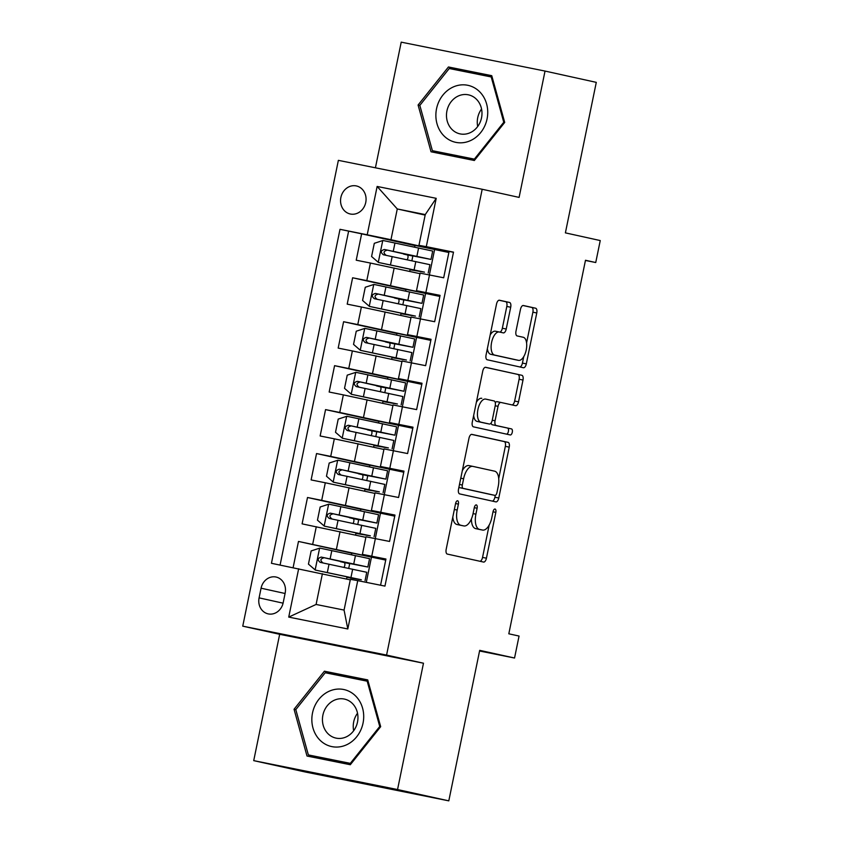 <?xml version="1.0" encoding="UTF-8"?>
<svg xmlns="http://www.w3.org/2000/svg" width="843" height="843" viewBox="0 0 843 843"><rect width="100%" height="100%" fill="white"/><g stroke="black" fill="none" stroke-linecap="round" stroke-linejoin="round"><path stroke-width="1.26" d="M457.612 500.784A3.087 1.444 101.4 0 0 457.601 500.774A3.087 1.444 101.4 0 0 455.589 503.492L446.179 549.32A4.405 2.065 101.4 0 0 447.306 554.072L483.534 562.06A4.405 2.065 101.4 0 0 483.545 562.07A4.405 2.065 101.4 0 0 486.432 558.192L495.832 512.365A3.087 1.444 101.4 0 0 495.052 509.035A3.087 1.444 101.4 0 0 495.031 509.035A3.087 1.444 101.4 0 0 493.018 511.743L491.806 517.676A14.089 6.596 101.4 0 1 482.586 530.068A14.089 6.596 101.4 0 1 482.533 530.057L479.509 529.393A14.089 6.596 101.4 0 1 475.905 514.167L477.117 508.234A3.087 1.444 101.4 0 0 476.327 504.904A3.087 1.444 101.4 0 0 476.316 504.904A3.087 1.444 101.4 0 0 474.303 507.612L473.081 513.545A14.089 6.596 101.4 0 1 463.871 525.937A14.089 6.596 101.4 0 1 463.808 525.927L460.794 525.263A14.089 6.596 101.4 0 1 457.191 510.047L458.402 504.114A3.087 1.444 101.4 0 0 457.612 500.784M340.878 197.462A14.352 12.687 -77.6 0 0 350.224 213.985A14.352 12.687 -77.6 0 0 365.746 202.457A14.352 12.687 -77.6 0 0 356.399 185.945A14.352 12.687 -77.6 0 0 340.878 197.462M510.7 307.231A4.405 2.065 101.4 0 0 509.572 302.468L499.414 300.234A4.405 2.065 101.4 0 0 499.393 300.224A4.405 2.065 101.4 0 0 496.516 304.102L486.063 354.998A4.405 2.065 101.4 0 0 487.191 359.761L523.419 367.748A4.405 2.065 101.4 0 0 523.44 367.748A4.405 2.065 101.4 0 0 526.317 363.87L536.77 312.974A4.405 2.065 101.4 0 0 535.642 308.222L523.366 305.514A4.405 2.065 101.4 0 0 523.345 305.514A4.405 2.065 101.4 0 0 520.468 309.381L515.99 331.162A4.405 2.065 101.4 0 0 517.117 335.925L523.208 337.263A11.781 5.511 101.4 0 1 526.232 349.94A11.781 5.511 101.4 0 1 518.519 360.351A11.781 5.511 101.4 0 1 518.466 360.34L494.62 355.082A11.781 5.511 101.4 0 1 491.595 342.406A11.781 5.511 101.4 0 1 499.309 331.994A11.781 5.511 101.4 0 1 499.362 332.005L503.334 332.88A4.405 2.065 101.4 0 0 503.355 332.89A4.405 2.065 101.4 0 0 506.232 329.012L510.7 307.231L506.812 306.452A4.405 2.065 101.4 0 0 505.695 301.689L499.035 300.224M397.548 789.543L423.481 663.209L279.665 634.294L253.722 760.639L397.548 789.543L448.803 800.85L479.699 650.343L514.546 658.025L519.056 636.054L508.814 633.799L585.485 260.266L595.738 262.531L600.248 240.561L565.39 232.868L596.286 82.361L545.031 71.065L401.215 42.15L375.42 167.799M423.481 663.209L386.579 655.074L482.185 189.264L519.098 197.399L545.031 71.065M471.88 434.377A4.405 2.065 101.4 0 0 471.859 434.377A4.405 2.065 101.4 0 0 468.982 438.244L458.529 489.151A4.405 2.065 101.4 0 0 459.656 493.903L495.884 501.891A4.405 2.065 101.4 0 0 495.905 501.891A4.405 2.065 101.4 0 0 498.782 498.023L509.225 447.127A4.405 2.065 101.4 0 0 508.097 442.364L471.838 434.377M472.301 422.069L482.744 371.173A4.405 2.065 101.4 0 1 485.631 367.306A4.405 2.065 101.4 0 0 485.631 367.306L521.87 375.293A4.405 2.065 101.4 0 1 522.997 380.045L518.529 401.837A4.405 2.065 101.4 0 1 515.642 405.704A4.405 2.065 101.4 0 0 515.642 405.704L500.932 402.459A4.405 2.065 101.4 0 0 500.921 402.459A4.405 2.065 101.4 0 0 498.034 406.337L495.073 420.783A4.405 2.065 101.4 0 0 496.2 425.536L511.49 428.908A3.087 1.444 101.4 0 1 512.291 432.227A3.087 1.444 101.4 0 1 510.268 434.956A3.087 1.444 101.4 0 0 510.268 434.956L473.429 426.832A4.405 2.065 101.4 0 1 472.301 422.069M448.803 800.85L304.987 771.935L253.722 760.639M414.988 245.598L361.636 233.827L356.22 260.202L370.404 263.048L366.8 280.624L439.846 296.43L405.999 289.36L405.652 291.056M405.968 289.539L352.616 277.779L347.2 304.144L361.384 307L357.78 324.576L430.826 340.372L396.979 333.301L396.631 335.008M396.948 333.48L343.596 321.72L338.18 348.085L352.363 350.941L348.76 368.517L421.806 384.324L387.959 377.243L387.611 378.95M387.928 377.432L334.576 365.662L329.16 392.027L343.343 394.882L339.74 412.459L412.785 428.265M378.907 421.374L325.556 409.614L320.14 435.979L334.323 438.824L330.719 456.4L403.765 472.206M369.877 465.315L316.536 453.555L311.12 479.92L325.303 482.776L321.699 500.352L394.745 516.158L360.899 509.077L360.551 510.784M360.857 509.256L307.505 497.496L302.1 523.861L365.873 537.349M380.572 585.232L385.946 559.025L362.385 554.367L385.831 559.573M362.385 554.367L365.988 536.791L389.55 541.448L394.967 515.073L371.405 510.426L394.851 515.631M371.405 510.426L375.009 492.849L398.581 497.496L403.987 471.132L380.425 466.485L403.871 471.69M380.425 466.485L384.029 448.908L407.601 453.555L413.007 427.19L389.445 422.533L412.891 427.749M389.445 422.533L393.049 404.956L416.621 409.614L422.027 383.249L398.465 378.591L421.911 383.797M398.465 378.591L402.069 361.015L425.641 365.672L431.047 339.297L407.485 334.65L430.931 339.855M407.485 334.65L411.089 317.073L434.661 321.72L440.067 295.356L416.505 290.709L439.951 295.914M370.404 263.048L420.004 273.68M361.384 307L410.984 317.632M352.363 350.941L401.963 361.573M343.343 394.882L392.933 405.515M334.323 438.824L383.913 449.456M325.303 482.776L374.893 493.408M283.185 602.713L285.166 593.05A13.909 12.287 -77.6 0 0 276.114 577.044A13.909 12.287 -77.6 0 0 261.067 588.203L259.086 597.866A13.909 12.287 -77.6 0 0 268.137 613.873A13.909 12.287 -77.6 0 0 283.185 602.713M386.579 655.074L242.752 626.159L338.37 160.349L482.185 189.264M361.636 233.827L340.003 229.317L271.446 563.293L350.288 579.847M340.003 229.317L367.211 234.786L377.137 186.451L436.21 198.326L426.295 246.662L453.502 252.131L384.945 586.106L357.738 580.637L347.811 628.973L288.727 617.097L298.654 568.762M351.837 553.208L298.485 541.438L385.725 560.1L351.879 553.029L351.531 554.726M453.471 252.289L449.087 251.414L443.681 277.779L420.109 273.132L416.505 290.709M307.505 497.496L321.699 500.352M316.536 453.555L330.719 456.4M325.556 409.614L339.74 412.459M334.576 365.662L348.76 368.517M343.596 321.72L357.78 324.576M352.616 277.779L366.8 280.624M348.612 231.214L280.087 565.031M298.485 541.438L293.111 567.645M425.157 215.102L397.274 208.959L390.962 239.718L448.866 252.489L415.019 245.418L414.672 247.115M322.405 573.693L316.093 604.452L344.07 610.079L350.393 579.32L357.738 580.637M279.665 634.294L242.752 626.159M585.442 260.455L595.738 262.531M479.562 650.996L514.546 658.025M448.982 251.962L418.95 245.345L425.262 214.586L397.274 208.959L377.137 186.451M346.547 579.015L346.926 577.16M348.728 568.351L349.719 563.535M366.294 582.355L371.51 556.97M375.283 538.572L380.53 513.029M355.567 535.073L355.946 533.219M357.748 524.409L358.739 519.594M403.765 472.217L369.919 465.136L369.571 466.843M364.587 491.132L364.966 489.277M366.768 480.457L367.759 475.652M384.303 494.63L389.55 469.077M412.785 428.276L378.939 421.194L378.591 422.891M373.607 447.19L373.986 445.325M375.799 436.516L376.779 431.711M393.323 450.689L398.57 425.135M382.627 403.239L383.007 401.384M384.819 392.575L385.799 387.759M402.343 406.748L407.591 381.194M391.647 359.297L392.027 357.443M393.839 348.623L394.819 343.818M411.363 362.796L416.611 337.253M400.667 315.356L401.047 313.501M402.859 304.681L403.839 299.876M420.383 318.854L425.631 293.301M426.295 246.662L418.95 245.345M390.962 239.718L367.211 234.786M409.687 271.404L410.067 269.549M411.879 260.74L412.859 255.924M429.403 274.913L434.651 249.359M316.093 604.452L288.727 617.097M344.07 610.079L347.811 628.973M436.21 198.326L425.262 214.586M380.678 726.677L367.727 679.911L324.407 671.207L294.049 709.258L307 756.023L350.309 764.727L380.678 726.677M448.444 66.976L418.086 105.027L431.036 151.782L474.346 160.497L504.704 122.435L491.754 75.68L448.444 66.976L457.054 68.873L456.221 69.916M367.769 680.09L333.017 673.104L332.184 674.147M315.198 756.434L315.567 757.741M295.819 709.648L294.049 709.258M333.017 673.104L324.407 671.207M491.806 75.859L457.054 68.873M439.235 152.204L439.593 153.51M419.846 105.417L418.086 105.027M452.796 517.065A14.089 6.596 101.4 0 0 456.906 524.483L460.794 525.263M460.036 525.168A14.089 6.596 101.4 0 1 459.983 525.157A14.089 6.596 101.4 0 1 459.93 525.147L456.906 524.483M471.416 518.94A14.089 6.596 101.4 0 0 475.621 528.614L479.509 529.393M478.75 529.299A14.089 6.596 101.4 0 1 478.698 529.288A14.089 6.596 101.4 0 1 478.645 529.278L475.621 528.614M480.025 561.29A4.405 2.065 101.4 0 0 482.544 557.413L489.193 525.01M498.719 478.603L505.336 446.347A4.405 2.065 101.4 0 0 504.219 441.584L471.49 434.366M492.375 501.121A4.405 2.065 101.4 0 0 494.894 497.244L495.284 495.347M462.322 485.02A3.087 1.444 101.4 0 0 463.113 488.35L494.904 495.368A3.087 1.444 101.4 0 0 494.925 495.368A3.087 1.444 101.4 0 0 496.938 492.66L498.224 486.4A14.089 6.596 101.4 0 0 494.62 471.174L472.881 466.39A14.089 6.596 101.4 0 0 472.828 466.379A14.089 6.596 101.4 0 0 463.608 478.771L462.322 485.02L459.498 484.451M458.887 487.402A3.087 1.444 101.4 0 0 459.224 487.57L463.113 488.35M494.904 495.368L491.026 494.588A3.087 1.444 101.4 0 0 491.047 494.588A3.087 1.444 101.4 0 0 491.037 494.588L459.224 487.57M472.765 466.369L468.993 465.61A14.089 6.596 101.4 0 0 468.94 465.589A14.089 6.596 101.4 0 0 462.333 470.647M485.262 367.295L521.87 375.293M512.122 404.935A4.405 2.065 101.4 0 0 514.641 401.047L519.109 379.266A4.405 2.065 101.4 0 0 517.981 374.513M497.033 401.679L500.921 402.459L497.054 401.679A4.405 2.065 101.4 0 0 497.033 401.679A4.405 2.065 101.4 0 0 495.294 402.722M491.111 422.986A4.405 2.065 101.4 0 0 492.312 424.756L511.49 428.908M506.685 434.166A3.087 1.444 101.4 0 0 508.455 431.131A3.087 1.444 101.4 0 0 507.612 428.128M485.694 399.097A11.781 5.511 101.4 0 0 485.642 399.097A11.781 5.511 101.4 0 0 477.928 409.508A11.781 5.511 101.4 0 0 480.953 422.174L489.361 424.029A4.405 2.065 101.4 0 0 489.372 424.04A4.405 2.065 101.4 0 0 492.259 420.162L495.22 405.715A4.405 2.065 101.4 0 0 494.093 400.952L485.694 399.097M481.753 398.307L481.806 398.317A11.781 5.511 101.4 0 0 481.753 398.307A11.781 5.511 101.4 0 0 476.358 402.322M473.661 415.441A11.781 5.511 101.4 0 0 477.064 421.395L480.953 422.174M485.505 423.26A4.405 2.065 101.4 0 1 485.484 423.249A4.405 2.065 101.4 0 0 485.484 423.249L477.064 421.395M499.825 332.11A4.405 2.065 101.4 0 0 502.344 328.233L506.812 306.452M499.267 331.984L495.473 331.225A11.781 5.511 101.4 0 0 495.421 331.215A11.781 5.511 101.4 0 0 490.183 334.945M487.37 348.665A11.781 5.511 101.4 0 0 490.731 354.302L494.62 355.082M518.519 360.351L514.63 359.571A11.781 5.511 101.4 0 0 514.673 359.582A11.781 5.511 101.4 0 1 514.588 359.561L490.731 354.302M526.58 342.901L532.881 312.195A4.405 2.065 101.4 0 0 531.754 307.442L522.976 305.503M519.91 366.968A4.405 2.065 101.4 0 0 522.428 363.091L523.756 356.621M343.944 567.339A2.687 1.264 101.4 0 0 344.787 565.432A2.687 1.264 101.4 0 0 344.092 562.523L340.446 561.691L347.716 562.692M347.105 563.029L367.843 567.023L369.561 558.667L319.824 548.098L311.151 550.932L308.443 564.115L315.314 570.068L361.331 579.752L346.894 577.276M315.314 570.068L359.339 579.468L346.884 577.371M347.095 563.082L349.15 563.535A2.687 1.264 -78.6 0 1 349.634 563.935M367.843 567.023L321.278 557.086C317.59 558.171 317.231 559.931 320.192 562.365L366.758 572.292L365.051 580.637M323.143 563.019C319.855 560.511 320.214 558.751 324.228 557.739L347.632 563.071M312.511 712.978A29.157 25.775 -77.6 0 0 331.91 746.624A29.157 25.775 -77.6 0 0 363.038 723.136A29.157 25.775 -77.6 0 0 343.638 689.49A29.157 25.775 -77.6 0 0 312.511 712.978M322.901 715.117A19.969 17.64 -77.6 0 0 335.904 738.089A19.969 17.64 -77.6 0 0 357.495 722.072A19.969 17.64 -77.6 0 0 344.492 699.1A19.969 17.64 -77.6 0 0 322.901 715.117M353.66 730.744A19.969 17.64 102.4 0 1 353.691 721.903A19.969 17.64 102.4 0 1 357.527 713.231M351.141 763.684L308.359 754.928L295.809 709.616L325.219 672.746L367.19 681.186L379.74 726.487L350.319 763.358L308.359 754.928M380.657 726.698L379.74 726.487M368.138 681.397L367.19 681.186M351.236 763.568L350.319 763.358M444.092 136.018A29.157 25.775 -77.6 0 0 480.752 132.499A29.157 25.775 -77.6 0 0 479.509 91.624A29.157 25.775 -77.6 0 0 442.86 95.143A29.157 25.775 -77.6 0 0 444.092 136.018M452.101 129.559A19.969 17.64 -77.6 0 0 459.93 133.858A19.969 17.64 -77.6 0 0 479.825 122.93A19.969 17.64 -77.6 0 0 476.358 99.158A19.969 17.64 -77.6 0 0 468.529 94.859A19.969 17.64 -77.6 0 0 448.634 105.786A19.969 17.64 -77.6 0 0 452.101 129.559M475.178 159.453L432.385 150.697L419.835 105.386L449.256 68.515L491.216 76.955L503.766 122.256L474.356 159.127L432.385 150.697M492.164 77.166L491.216 76.955M504.683 122.456L503.766 122.256M475.273 159.327L474.356 159.127M477.696 126.503A19.969 17.64 102.4 0 1 481.553 109M352.964 523.398A2.687 1.264 101.4 0 0 353.807 521.49A2.687 1.264 101.4 0 0 353.112 518.582L349.466 517.739L356.737 518.74M356.125 519.077L376.863 523.071L378.581 514.725L328.844 504.156L320.171 506.991L317.463 520.173L324.334 526.127L370.351 535.811L355.915 533.334M324.334 526.127L368.359 535.526L355.904 533.429M356.115 519.14L358.17 519.594A2.687 1.264 -78.6 0 1 358.654 519.983M376.863 523.071L330.298 513.145C326.61 514.23 326.252 515.979 329.223 518.424L375.778 528.35L374.071 536.696M332.163 519.067C328.875 516.569 329.234 514.81 333.248 513.798L356.652 519.119M361.984 479.446A2.687 1.264 101.4 0 0 362.827 477.538A2.687 1.264 101.4 0 0 362.142 474.63L358.486 473.798L365.757 474.799M365.145 475.136L385.883 479.13L387.601 470.784L337.864 460.215L329.191 463.039L326.483 476.221L333.354 482.185L379.371 491.869L364.935 489.393M333.354 482.185L377.379 491.585L364.924 489.488M365.135 475.199L367.19 475.652A2.687 1.264 -78.6 0 1 367.685 476.042M385.883 479.13L339.318 469.203C335.63 470.278 335.272 472.038 338.243 474.472L384.808 484.409L383.091 492.755M341.194 475.125C337.895 472.617 338.254 470.868 342.269 469.857L365.672 475.178M371.004 435.504A2.687 1.264 101.4 0 0 371.847 433.597A2.687 1.264 101.4 0 0 371.162 430.689L367.506 429.856L374.777 430.857M374.166 431.194L394.903 435.188L396.621 426.832L346.884 416.263L338.212 419.097L335.503 432.28L342.374 438.234L388.391 447.918L373.965 445.452M342.374 438.234L386.4 447.633L373.944 445.547M374.155 431.247L376.21 431.7A2.687 1.264 -78.6 0 1 376.705 432.101M394.903 435.188L348.338 425.262C344.65 426.337 344.292 428.096 347.263 430.531L393.829 440.457L392.111 448.813M350.214 431.184C346.916 428.676 347.274 426.916 351.289 425.905L374.692 431.237M380.024 391.563A2.687 1.264 101.4 0 0 380.867 389.656A2.687 1.264 101.4 0 0 380.182 386.747L376.526 385.915L383.797 386.916M383.186 387.253L403.923 391.247L405.641 382.891L355.904 372.321L347.232 375.156L344.524 388.338L351.394 394.292L397.411 403.976L382.985 401.5M351.394 394.292L395.42 403.692L382.964 401.595M383.175 387.306L385.23 387.759A2.687 1.264 -78.6 0 1 385.725 388.159M403.923 391.247L357.358 381.31C353.67 382.395 353.312 384.155 356.283 386.589L402.849 396.516L401.131 404.861M359.234 387.232C355.936 384.735 356.294 382.975 360.309 381.963L383.713 387.295M389.044 347.622A2.687 1.264 101.4 0 0 389.887 345.704A2.687 1.264 101.4 0 0 389.203 342.795L385.546 341.963L392.817 342.964M392.206 343.301L412.944 347.295L414.661 338.949L364.924 328.38L356.252 331.204L353.544 344.397L360.414 350.351L406.431 360.035L392.006 357.558M360.414 350.351L404.44 359.75L391.984 357.653M392.195 343.364L394.25 343.818A2.687 1.264 -78.6 0 1 394.745 344.207M412.944 347.295L366.378 337.369C362.69 338.443 362.332 340.203 365.304 342.637L411.869 352.574L410.151 360.92M368.254 343.291C364.956 340.793 365.314 339.034 369.329 338.022L392.733 343.343M398.065 303.67A2.687 1.264 101.4 0 0 398.908 301.762A2.687 1.264 101.4 0 0 398.223 298.854L394.566 298.022L401.837 299.023M401.226 299.36L421.964 303.354L423.681 295.008L373.944 284.428L365.272 287.263L362.564 300.445L369.434 306.409L415.451 316.093L401.026 313.617M369.434 306.409L413.46 315.809L401.005 313.712M401.215 299.423L403.27 299.876A2.687 1.264 -78.6 0 1 403.765 300.266M421.964 303.354L375.398 293.427C371.71 294.502 371.352 296.262 374.324 298.696L420.889 308.622L419.171 316.979M377.274 299.349C373.976 296.841 374.334 295.092 378.349 294.07L401.753 299.402M407.085 259.728A2.687 1.264 101.4 0 0 407.928 257.821A2.687 1.264 101.4 0 0 407.243 254.913L403.586 254.08L410.857 255.081M410.246 255.418L430.984 259.412L432.701 251.056L382.964 240.487L374.292 243.321L371.584 256.504L378.454 262.458L424.472 272.141L410.046 269.676M378.454 262.458L422.48 271.857L410.025 269.76M410.235 255.471L412.29 255.924A2.687 1.264 -78.6 0 1 412.785 256.325M430.984 259.412L384.419 249.475C380.73 250.561 380.372 252.32 383.344 254.755L429.909 264.681L428.191 273.037M386.294 255.408C382.996 252.9 383.354 251.14 387.369 250.129L410.773 255.461M394.155 267.979L390.551 285.566M385.135 311.931L381.531 329.508M376.115 355.872L372.511 373.449M367.095 399.814L363.491 417.39M358.075 443.766L354.471 461.342M349.055 487.707L345.451 505.284M340.035 531.648L336.431 549.225M375.367 538.593L371.763 556.169M429.487 274.923L425.884 292.5M420.467 318.875L416.863 336.452M411.447 362.817L407.843 380.393M402.427 406.758L398.823 424.335M393.407 450.699L389.803 468.286M384.387 494.651L380.783 512.228M316.283 526.717L312.679 544.293M283.09 603.166L259.086 597.866M285.082 593.493L261.067 588.203M454.356 509.478L457.191 510.047M459.93 525.147L463.808 525.927M474.293 507.665L477.117 508.234M473.071 513.598L475.905 514.167M478.645 529.278L482.533 530.057M493.007 511.796L495.832 512.365M482.544 557.413L486.432 558.192M455.578 503.545L458.402 504.114M504.219 441.584L508.097 442.364M505.336 446.347L509.225 447.127M494.894 497.244L498.782 498.023M460.773 478.202L463.608 478.771M519.109 379.266L522.997 380.045M514.641 401.047L518.529 401.837M495.21 405.768L498.034 406.337M492.249 420.214L495.073 420.783M492.312 424.756L496.2 425.536M485.473 423.249L489.361 424.029L485.484 423.249M502.344 328.233L506.232 329.012M514.588 359.561L518.466 360.34M531.754 307.442L535.642 308.222M532.881 312.195L536.77 312.974M522.428 363.091L526.317 363.87M505.695 301.689L509.572 302.468M319.613 548.171L315.145 569.921M352.669 569.183L350.951 577.529M355.461 555.558L353.754 563.904M329.033 564.188L327.316 572.545M331.826 550.574L330.108 558.92M324.228 557.739L321.278 557.086M349.15 563.535L344.092 562.523M328.633 504.23L324.165 525.979M361.689 525.231L359.972 533.587M364.482 511.617L362.775 519.962M338.054 520.247L336.336 528.593M340.846 506.622L339.139 514.978M333.248 513.798L330.298 513.145M358.17 519.594L353.112 518.582M337.653 460.278L333.185 482.038M370.709 481.29L368.992 489.635M373.502 467.665L371.795 476.021M347.074 476.306L345.356 484.651M349.866 462.681L348.159 471.026M342.269 469.857L339.318 469.203M367.19 475.652L362.142 474.63M346.673 416.337L342.205 438.086M379.729 437.348L378.012 445.694M382.522 423.723L380.815 432.069M356.094 432.364L354.376 440.71M358.886 418.739L357.179 427.085M351.289 425.905L348.338 425.262M376.21 431.7L371.162 430.689M355.693 372.395L351.225 394.145M388.749 393.407L387.032 401.753M391.542 379.782L389.835 388.128M365.114 388.412L363.396 396.768M367.906 374.787L366.199 383.144M360.309 381.963L357.358 381.31M385.23 387.759L380.182 386.747M364.713 328.443L360.246 350.203M397.77 349.455L396.052 357.811M400.562 335.83L398.855 344.186M374.134 344.471L372.416 352.817M376.926 330.846L375.219 339.202M369.329 338.022L366.378 337.369M394.25 343.818L389.203 342.795M373.734 284.502L369.266 306.251M406.79 305.514L405.072 313.859M409.582 291.889L407.875 300.245M383.154 300.529L381.436 308.875M385.946 286.905L384.239 295.25M378.349 294.07L375.398 293.427M403.27 299.876L398.223 298.854M382.754 240.561L378.286 262.31M415.81 261.572L414.092 269.918M418.602 247.947L416.895 256.293M392.174 256.578L390.457 264.934M394.967 242.963L393.26 251.309M387.369 250.129L384.419 249.475M412.29 255.924L407.243 254.913M459.983 525.157L463.871 525.937M478.698 529.288L482.586 530.068M491.037 494.588L494.925 495.368M468.94 465.589L472.828 466.379M495.421 331.215L499.309 331.994"/></g></svg>
